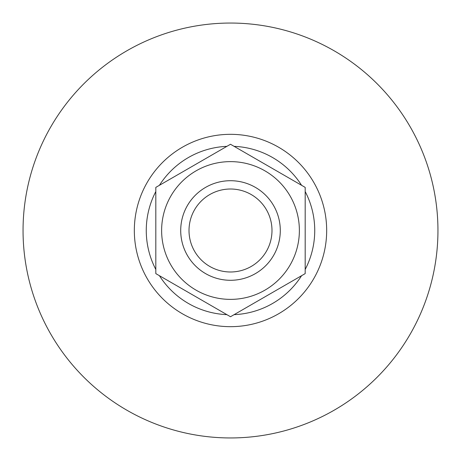 <?xml version="1.0" encoding="UTF-8"?>
<svg xmlns="http://www.w3.org/2000/svg" width="461" height="461" viewBox="0 0 461 461"><rect width="100%" height="100%" fill="white"/><g stroke="black" fill="none" stroke-linecap="round" stroke-linejoin="round"><path stroke-width="0.69" d="M23.05 230.5A207.45 207.45 0 0 0 334.225 410.157A207.45 207.45 0 0 0 334.225 50.843A207.45 207.45 0 0 0 23.05 230.5M280.288 230.5A49.788 49.788 0 0 0 205.606 187.379A49.788 49.788 0 0 0 205.606 273.621A49.788 49.788 0 0 0 280.288 230.5M230.5 161.627A68.873 68.873 0 0 0 170.852 264.937A68.873 68.873 0 0 0 290.148 264.937A68.873 68.873 0 0 0 230.5 161.627M305.182 187.385L305.182 273.615L230.5 316.736L155.818 273.615L155.818 187.385L230.5 144.264L305.182 187.385M187.777 256.062A49.788 49.788 0 0 0 274.001 254.72A49.788 49.788 0 0 0 229.722 180.718A49.788 49.788 0 0 0 187.777 256.062M194.899 251.804A41.49 41.49 0 0 1 229.855 189.016A41.49 41.49 0 0 1 266.752 250.68A41.49 41.49 0 0 1 194.899 251.804M134.33 230.5A96.17 96.17 0 0 0 278.588 313.785A96.17 96.17 0 0 0 278.588 147.215A96.17 96.17 0 0 0 134.33 230.5M155.818 269.46A84.23 84.23 0 0 1 155.818 191.54M159.42 185.305A84.23 84.23 0 0 1 226.898 146.344M234.102 146.344A84.23 84.23 0 0 1 301.58 185.305M305.182 191.54A84.23 84.23 0 0 1 305.182 269.46M301.58 275.695A84.23 84.23 0 0 1 234.102 314.656M226.898 314.656A84.23 84.23 0 0 1 159.42 275.695"/></g></svg>
